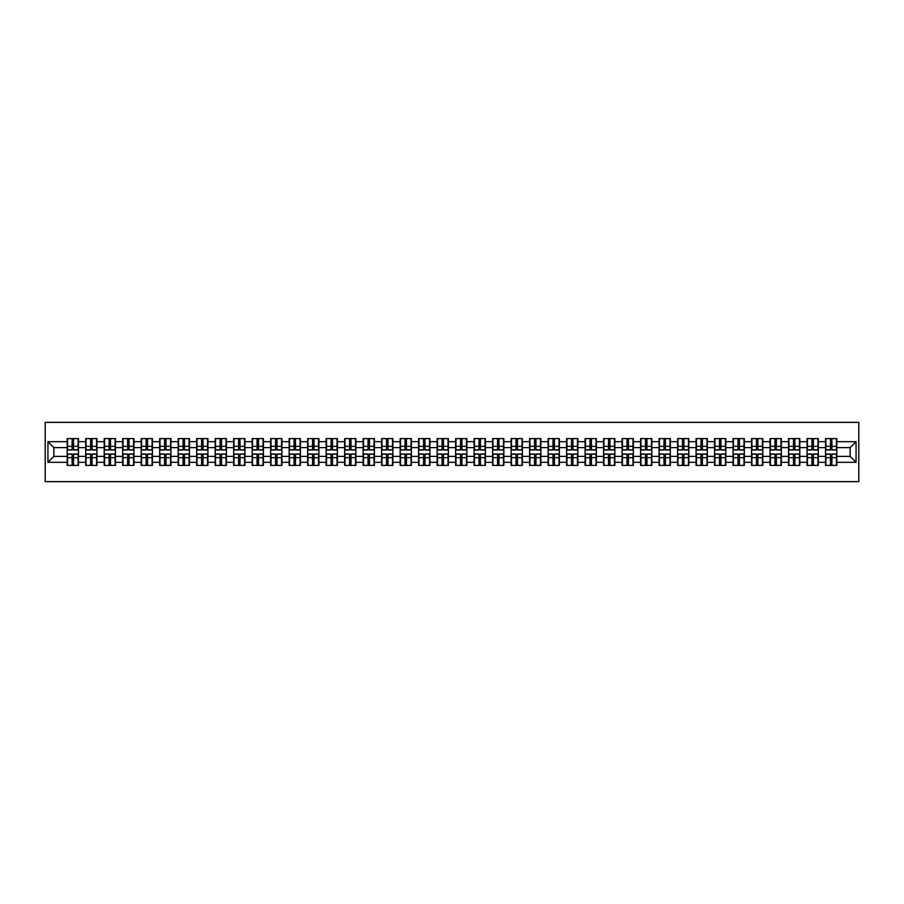 <?xml version="1.0" encoding="UTF-8"?>
<svg xmlns="http://www.w3.org/2000/svg" width="904" height="904" viewBox="0 0 904 904"><rect width="100%" height="100%" fill="white"/><g stroke="black" fill="none" stroke-linecap="round" stroke-linejoin="round"><path stroke-width="1.36" d="M45.2 481.64L858.8 481.64L858.8 422.36L45.2 422.36L45.2 481.64M850.144 456.384L850.144 447.616L836.81 447.616L836.81 456.384L850.144 456.384L856.077 462.317L856.077 441.683L836.81 441.683L836.81 438.598L825.544 438.598L825.544 447.616L818.312 447.616L818.312 456.384L825.544 456.384L825.544 447.616M856.077 462.317L836.81 462.317L836.81 465.402L825.544 465.402L825.544 462.317L818.312 462.317L818.312 465.402L807.046 465.402L807.046 462.317L799.814 462.317L799.814 465.402L788.548 465.402L788.548 462.317L781.316 462.317L781.316 465.402L770.05 465.402L770.05 462.317L762.818 462.317L762.818 465.402L751.552 465.402L751.552 462.317L744.32 462.317L744.32 465.402L733.065 465.402L733.065 462.317L725.833 462.317L725.833 465.402L714.567 465.402L714.567 462.317L707.335 462.317L707.335 465.402L696.069 465.402L696.069 462.317L688.837 462.317L688.837 465.402L677.571 465.402L677.571 462.317L670.339 462.317L670.339 465.402L659.072 465.402L659.072 462.317L651.841 462.317L651.841 465.402L640.574 465.402L640.574 462.317L633.342 462.317L633.342 465.402L622.088 465.402L622.088 462.317L614.856 462.317L614.856 465.402L603.589 465.402L603.589 462.317L596.357 462.317L596.357 465.402L585.091 465.402L585.091 462.317L577.859 462.317L577.859 465.402L566.593 465.402L566.593 462.317L559.361 462.317L559.361 465.402L548.095 465.402L548.095 462.317L540.863 462.317L540.863 465.402L529.597 465.402L529.597 462.317L522.365 462.317L522.365 465.402L511.11 465.402L511.11 462.317L503.867 462.317L503.867 465.402L492.612 465.402L492.612 462.317L485.38 462.317L485.38 465.402L474.114 465.402L474.114 462.317L466.882 462.317L466.882 465.402L455.616 465.402L455.616 462.317L448.384 462.317L448.384 465.402L437.118 465.402L437.118 462.317L429.886 462.317L429.886 465.402L418.62 465.402L418.62 462.317L411.388 462.317L411.388 465.402L400.133 465.402L400.133 462.317L392.89 462.317L392.89 465.402L381.635 465.402L381.635 462.317L374.403 462.317L374.403 465.402L363.137 465.402L363.137 462.317L355.905 462.317L355.905 465.402L344.639 465.402L344.639 462.317L337.407 462.317L337.407 465.402L326.141 465.402L326.141 462.317L318.909 462.317L318.909 465.402L307.642 465.402L307.642 462.317L300.411 462.317L300.411 465.402L289.144 465.402L289.144 462.317L281.912 462.317L281.912 465.402L270.658 465.402L270.658 462.317L263.426 462.317L263.426 465.402L252.159 465.402L252.159 462.317L244.927 462.317L244.927 465.402L233.661 465.402L233.661 462.317L226.429 462.317L226.429 465.402L215.163 465.402L215.163 462.317L207.931 462.317L207.931 465.402L196.665 465.402L196.665 462.317L189.433 462.317L189.433 465.402L178.167 465.402L178.167 462.317L170.935 462.317L170.935 465.402L159.68 465.402L159.68 462.317L152.448 462.317L152.448 465.402L141.182 465.402L141.182 462.317L133.95 462.317L133.95 465.402L122.684 465.402L122.684 462.317L115.452 462.317L115.452 465.402L104.186 465.402L104.186 462.317L96.954 462.317L96.954 465.402L85.688 465.402L85.688 462.317L78.456 462.317L78.456 465.402L67.19 465.402L67.19 462.317L47.923 462.317L47.923 441.683L67.19 441.683L67.19 447.616L53.856 447.616L53.856 456.384L67.19 456.384L67.19 447.616M825.544 441.683L818.312 441.683L818.312 438.598L807.046 438.598L807.046 441.683L799.814 441.683L799.814 438.598L788.548 438.598L788.548 441.683L781.316 441.683L781.316 438.598L770.05 438.598L770.05 441.683L762.818 441.683L762.818 438.598L751.552 438.598L751.552 441.683L744.32 441.683L744.32 438.598L733.065 438.598L733.065 441.683L725.833 441.683L725.833 438.598L714.567 438.598L714.567 441.683L707.335 441.683L707.335 438.598L696.069 438.598L696.069 441.683L688.837 441.683L688.837 438.598L677.571 438.598L677.571 441.683L670.339 441.683L670.339 438.598L659.072 438.598L659.072 441.683L651.841 441.683L651.841 438.598L640.574 438.598L640.574 441.683L633.342 441.683L633.342 438.598L622.088 438.598L622.088 441.683L614.856 441.683L614.856 438.598L603.589 438.598L603.589 441.683L596.357 441.683L596.357 438.598L585.091 438.598L585.091 441.683L577.859 441.683L577.859 438.598L566.593 438.598L566.593 441.683L559.361 441.683L559.361 438.598L548.095 438.598L548.095 441.683L540.863 441.683L540.863 438.598L529.597 438.598L529.597 441.683L522.365 441.683L522.365 438.598L511.11 438.598L511.11 441.683L503.867 441.683L503.867 438.598L492.612 438.598L492.612 441.683L485.38 441.683L485.38 438.598L474.114 438.598L474.114 441.683L466.882 441.683L466.882 438.598L455.616 438.598L455.616 441.683L448.384 441.683L448.384 438.598L437.118 438.598L437.118 441.683L429.886 441.683L429.886 438.598L418.62 438.598L418.62 441.683L411.388 441.683L411.388 438.598L400.133 438.598L400.133 441.683L392.89 441.683L392.89 438.598L381.635 438.598L381.635 441.683L374.403 441.683L374.403 438.598L363.137 438.598L363.137 441.683L355.905 441.683L355.905 438.598L344.639 438.598L344.639 441.683L337.407 441.683L337.407 438.598L326.141 438.598L326.141 441.683L318.909 441.683L318.909 438.598L307.642 438.598L307.642 441.683L300.411 441.683L300.411 438.598L289.144 438.598L289.144 441.683L281.912 441.683L281.912 438.598L270.658 438.598L270.658 441.683L263.426 441.683L263.426 438.598L252.159 438.598L252.159 441.683L244.927 441.683L244.927 438.598L233.661 438.598L233.661 441.683L226.429 441.683L226.429 438.598L215.163 438.598L215.163 441.683L207.931 441.683L207.931 438.598L196.665 438.598L196.665 441.683L189.433 441.683L189.433 438.598L178.167 438.598L178.167 441.683L170.935 441.683L170.935 438.598L159.68 438.598L159.68 441.683L152.448 441.683L152.448 438.598L141.182 438.598L141.182 441.683L133.95 441.683L133.95 438.598L122.684 438.598L122.684 441.683L115.452 441.683L115.452 438.598L104.186 438.598L104.186 441.683L96.954 441.683L96.954 438.598L85.688 438.598L85.688 441.683L78.456 441.683L78.456 438.598L67.19 438.598L67.19 441.683M825.544 456.384L825.544 462.317M818.312 456.384L818.312 462.317M818.312 441.683L818.312 447.616M799.814 456.384L807.046 456.384L807.046 447.616L799.814 447.616L799.814 462.317M807.046 456.384L807.046 462.317M807.046 441.683L807.046 447.616M799.814 441.683L799.814 447.616M781.316 456.384L788.548 456.384L788.548 447.616L781.316 447.616L781.316 462.317M788.548 456.384L788.548 462.317M788.548 441.683L788.548 447.616M781.316 441.683L781.316 447.616M762.818 456.384L770.05 456.384L770.05 447.616L762.818 447.616L762.818 462.317M770.05 456.384L770.05 462.317M770.05 441.683L770.05 447.616M762.818 441.683L762.818 447.616M744.32 456.384L751.552 456.384L751.552 447.616L744.32 447.616L744.32 462.317M751.552 456.384L751.552 462.317M751.552 441.683L751.552 447.616M744.32 441.683L744.32 447.616M725.833 456.384L733.065 456.384L733.065 447.616L725.833 447.616L725.833 462.317M733.065 456.384L733.065 462.317M733.065 441.683L733.065 447.616M725.833 441.683L725.833 447.616M707.335 456.384L714.567 456.384L714.567 447.616L707.335 447.616L707.335 462.317M714.567 456.384L714.567 462.317M714.567 441.683L714.567 447.616M707.335 441.683L707.335 447.616M688.837 456.384L696.069 456.384L696.069 447.616L688.837 447.616L688.837 462.317M696.069 456.384L696.069 462.317M696.069 441.683L696.069 447.616M688.837 441.683L688.837 447.616M670.339 456.384L677.571 456.384L677.571 447.616L670.339 447.616L670.339 462.317M677.571 456.384L677.571 462.317M677.571 441.683L677.571 447.616M670.339 441.683L670.339 447.616M651.841 456.384L659.072 456.384L659.072 447.616L651.841 447.616L651.841 462.317M659.072 456.384L659.072 462.317M659.072 441.683L659.072 447.616M651.841 441.683L651.841 447.616M633.342 456.384L640.574 456.384L640.574 447.616L633.342 447.616L633.342 462.317M640.574 456.384L640.574 462.317M640.574 441.683L640.574 447.616M633.342 441.683L633.342 447.616M614.856 456.384L622.088 456.384L622.088 447.616L614.856 447.616L614.856 462.317M622.088 456.384L622.088 462.317M622.088 441.683L622.088 447.616M614.856 441.683L614.856 447.616M596.357 456.384L603.589 456.384L603.589 447.616L596.357 447.616L596.357 462.317M603.589 456.384L603.589 462.317M603.589 441.683L603.589 447.616M596.357 441.683L596.357 447.616M577.859 456.384L585.091 456.384L585.091 447.616L577.859 447.616L577.859 462.317M585.091 456.384L585.091 462.317M585.091 441.683L585.091 447.616M577.859 441.683L577.859 447.616M559.361 456.384L566.593 456.384L566.593 447.616L559.361 447.616L559.361 462.317M566.593 456.384L566.593 462.317M566.593 441.683L566.593 447.616M559.361 441.683L559.361 447.616M540.863 456.384L548.095 456.384L548.095 447.616L540.863 447.616L540.863 462.317M548.095 456.384L548.095 462.317M548.095 441.683L548.095 447.616M540.863 441.683L540.863 447.616M522.365 456.384L529.597 456.384L529.597 447.616L522.365 447.616L522.365 462.317M529.597 456.384L529.597 462.317M529.597 441.683L529.597 447.616M522.365 441.683L522.365 447.616M503.867 456.384L511.11 456.384L511.11 447.616L503.867 447.616L503.867 462.317M511.11 456.384L511.11 462.317M511.11 441.683L511.11 447.616M503.867 441.683L503.867 447.616M485.38 456.384L492.612 456.384L492.612 447.616L485.38 447.616L485.38 462.317M492.612 456.384L492.612 462.317M492.612 441.683L492.612 447.616M485.38 441.683L485.38 447.616M466.882 456.384L474.114 456.384L474.114 447.616L466.882 447.616L466.882 462.317M474.114 456.384L474.114 462.317M474.114 441.683L474.114 447.616M466.882 441.683L466.882 447.616M448.384 456.384L455.616 456.384L455.616 447.616L448.384 447.616L448.384 462.317M455.616 456.384L455.616 462.317M455.616 441.683L455.616 447.616M448.384 441.683L448.384 447.616M429.886 456.384L437.118 456.384L437.118 447.616L429.886 447.616L429.886 462.317M437.118 456.384L437.118 462.317M437.118 441.683L437.118 447.616M429.886 441.683L429.886 447.616M411.388 456.384L418.62 456.384L418.62 447.616L411.388 447.616L411.388 462.317M418.62 456.384L418.62 462.317M418.62 441.683L418.62 447.616M411.388 441.683L411.388 447.616M392.89 456.384L400.133 456.384L400.133 447.616L392.89 447.616L392.89 462.317M400.133 456.384L400.133 462.317M400.133 441.683L400.133 447.616M392.89 441.683L392.89 447.616M374.403 456.384L381.635 456.384L381.635 447.616L374.403 447.616L374.403 462.317M381.635 456.384L381.635 462.317M381.635 441.683L381.635 447.616M374.403 441.683L374.403 447.616M355.905 456.384L363.137 456.384L363.137 447.616L355.905 447.616L355.905 462.317M363.137 456.384L363.137 462.317M363.137 441.683L363.137 447.616M355.905 441.683L355.905 447.616M337.407 456.384L344.639 456.384L344.639 447.616L337.407 447.616L337.407 462.317M344.639 456.384L344.639 462.317M344.639 441.683L344.639 447.616M337.407 441.683L337.407 447.616M318.909 456.384L326.141 456.384L326.141 447.616L318.909 447.616L318.909 462.317M326.141 456.384L326.141 462.317M326.141 441.683L326.141 447.616M318.909 441.683L318.909 447.616M300.411 456.384L307.642 456.384L307.642 447.616L300.411 447.616L300.411 462.317M307.642 456.384L307.642 462.317M307.642 441.683L307.642 447.616M300.411 441.683L300.411 447.616M281.912 456.384L289.144 456.384L289.144 447.616L281.912 447.616L281.912 462.317M289.144 456.384L289.144 462.317M289.144 441.683L289.144 447.616M281.912 441.683L281.912 447.616M263.426 456.384L270.658 456.384L270.658 447.616L263.426 447.616L263.426 462.317M270.658 456.384L270.658 462.317M270.658 441.683L270.658 447.616M263.426 441.683L263.426 447.616M244.927 456.384L252.159 456.384L252.159 447.616L244.927 447.616L244.927 462.317M252.159 456.384L252.159 462.317M252.159 441.683L252.159 447.616M244.927 441.683L244.927 447.616M226.429 456.384L233.661 456.384L233.661 447.616L226.429 447.616L226.429 462.317M233.661 456.384L233.661 462.317M233.661 441.683L233.661 447.616M226.429 441.683L226.429 447.616M207.931 456.384L215.163 456.384L215.163 447.616L207.931 447.616L207.931 462.317M215.163 456.384L215.163 462.317M215.163 441.683L215.163 447.616M207.931 441.683L207.931 447.616M189.433 456.384L196.665 456.384L196.665 447.616L189.433 447.616L189.433 462.317M196.665 456.384L196.665 462.317M196.665 441.683L196.665 447.616M189.433 441.683L189.433 447.616M170.935 456.384L178.167 456.384L178.167 447.616L170.935 447.616L170.935 462.317M178.167 456.384L178.167 462.317M178.167 441.683L178.167 447.616M170.935 441.683L170.935 447.616M152.448 456.384L159.68 456.384L159.68 447.616L152.448 447.616L152.448 462.317M159.68 456.384L159.68 462.317M159.68 441.683L159.68 447.616M152.448 441.683L152.448 447.616M133.95 456.384L141.182 456.384L141.182 447.616L133.95 447.616L133.95 462.317M141.182 456.384L141.182 462.317M141.182 441.683L141.182 447.616M133.95 441.683L133.95 447.616M115.452 456.384L122.684 456.384L122.684 447.616L115.452 447.616L115.452 462.317M122.684 456.384L122.684 462.317M122.684 441.683L122.684 447.616M115.452 441.683L115.452 447.616M96.954 456.384L104.186 456.384L104.186 447.616L96.954 447.616L96.954 462.317M104.186 456.384L104.186 462.317M104.186 441.683L104.186 447.616M96.954 441.683L96.954 447.616M78.456 456.384L85.688 456.384L85.688 447.616L78.456 447.616L78.456 462.317M85.688 456.384L85.688 462.317M85.688 441.683L85.688 447.616M78.456 441.683L78.456 447.616M67.19 456.384L67.19 462.317M53.856 456.384L47.923 462.317M47.923 441.683L53.856 447.616M836.81 456.384L836.81 462.317M836.81 441.683L836.81 447.616M856.077 441.683L850.144 447.616M78.106 438.598L78.106 449.989L73.54 449.989L73.54 438.598M72.117 438.598L72.117 449.989L67.551 449.989L67.551 438.598M72.117 440.146L73.54 440.146M73.54 444.531L72.117 444.531M67.551 465.402L67.551 454.011L72.117 454.011L72.117 465.402M73.54 465.402L73.54 454.011L78.106 454.011L78.106 465.402M73.54 463.854L72.117 463.854M72.117 459.469L73.54 459.469M96.604 438.598L96.604 449.989L92.038 449.989L92.038 438.598M90.615 438.598L90.615 449.989L86.049 449.989L86.049 438.598M90.615 440.146L92.038 440.146M92.038 444.531L90.615 444.531M115.09 438.598L115.09 449.989L110.525 449.989L110.525 438.598M109.101 438.598L109.101 449.989L104.548 449.989L104.548 438.598M109.101 440.146L110.525 440.146M110.525 444.531L109.101 444.531M133.589 438.598L133.589 449.989L129.023 449.989L129.023 438.598M127.6 438.598L127.6 449.989L123.034 449.989L123.034 438.598M127.6 440.146L129.023 440.146M129.023 444.531L127.6 444.531M152.087 438.598L152.087 449.989L147.522 449.989L147.522 438.598M146.098 438.598L146.098 449.989L141.532 449.989L141.532 438.598M146.098 440.146L147.522 440.146M147.522 444.531L146.098 444.531M170.585 438.598L170.585 449.989L166.02 449.989L166.02 438.598M164.596 438.598L164.596 449.989L160.031 449.989L160.031 438.598M164.596 440.146L166.02 440.146M166.02 444.531L164.596 444.531M86.049 465.402L86.049 454.011L90.615 454.011L90.615 465.402M92.038 465.402L92.038 454.011L96.604 454.011L96.604 465.402M92.038 463.854L90.615 463.854M90.615 459.469L92.038 459.469M104.548 465.402L104.548 454.011L109.101 454.011L109.101 465.402M110.525 465.402L110.525 454.011L115.09 454.011L115.09 465.402M110.525 463.854L109.101 463.854M109.101 459.469L110.525 459.469M123.034 465.402L123.034 454.011L127.6 454.011L127.6 465.402M129.023 465.402L129.023 454.011L133.589 454.011L133.589 465.402M129.023 463.854L127.6 463.854M127.6 459.469L129.023 459.469M141.532 465.402L141.532 454.011L146.098 454.011L146.098 465.402M147.522 465.402L147.522 454.011L152.087 454.011L152.087 465.402M147.522 463.854L146.098 463.854M146.098 459.469L147.522 459.469M160.031 465.402L160.031 454.011L164.596 454.011L164.596 465.402M166.02 465.402L166.02 454.011L170.585 454.011L170.585 465.402M166.02 463.854L164.596 463.854M164.596 459.469L166.02 459.469M189.083 438.598L189.083 449.989L184.518 449.989L184.518 438.598M183.094 438.598L183.094 449.989L178.529 449.989L178.529 438.598M183.094 440.146L184.518 440.146M184.518 444.531L183.094 444.531M178.529 465.402L178.529 454.011L183.094 454.011L183.094 465.402M184.518 465.402L184.518 454.011L189.083 454.011L189.083 465.402M184.518 463.854L183.094 463.854M183.094 459.469L184.518 459.469M207.581 438.598L207.581 449.989L203.016 449.989L203.016 438.598M201.592 438.598L201.592 449.989L197.027 449.989L197.027 438.598M201.592 440.146L203.016 440.146M203.016 444.531L201.592 444.531M197.027 465.402L197.027 454.011L201.592 454.011L201.592 465.402M203.016 465.402L203.016 454.011L207.581 454.011L207.581 465.402M203.016 463.854L201.592 463.854M201.592 459.469L203.016 459.469M226.068 438.598L226.068 449.989L221.503 449.989L221.503 438.598M220.09 438.598L220.09 449.989L215.525 449.989L215.525 438.598M220.09 440.146L221.503 440.146M221.503 444.531L220.09 444.531M215.525 465.402L215.525 454.011L220.09 454.011L220.09 465.402M221.503 465.402L221.503 454.011L226.068 454.011L226.068 465.402M221.503 463.854L220.09 463.854M220.09 459.469L221.503 459.469M244.566 438.598L244.566 449.989L240.001 449.989L240.001 438.598M238.577 438.598L238.577 449.989L234.012 449.989L234.012 438.598M238.577 440.146L240.001 440.146M240.001 444.531L238.577 444.531M234.012 465.402L234.012 454.011L238.577 454.011L238.577 465.402M240.001 465.402L240.001 454.011L244.566 454.011L244.566 465.402M240.001 463.854L238.577 463.854M238.577 459.469L240.001 459.469M263.064 438.598L263.064 449.989L258.499 449.989L258.499 438.598M257.075 438.598L257.075 449.989L252.51 449.989L252.51 438.598M257.075 440.146L258.499 440.146M258.499 444.531L257.075 444.531M252.51 465.402L252.51 454.011L257.075 454.011L257.075 465.402M258.499 465.402L258.499 454.011L263.064 454.011L263.064 465.402M258.499 463.854L257.075 463.854M257.075 459.469L258.499 459.469M281.562 438.598L281.562 449.989L276.997 449.989L276.997 438.598M275.573 438.598L275.573 449.989L271.008 449.989L271.008 438.598M275.573 440.146L276.997 440.146M276.997 444.531L275.573 444.531M271.008 465.402L271.008 454.011L275.573 454.011L275.573 465.402M276.997 465.402L276.997 454.011L281.562 454.011L281.562 465.402M276.997 463.854L275.573 463.854M275.573 459.469L276.997 459.469M300.06 438.598L300.06 449.989L295.495 449.989L295.495 438.598M294.071 438.598L294.071 449.989L289.506 449.989L289.506 438.598M294.071 440.146L295.495 440.146M295.495 444.531L294.071 444.531M289.506 465.402L289.506 454.011L294.071 454.011L294.071 465.402M295.495 465.402L295.495 454.011L300.06 454.011L300.06 465.402M295.495 463.854L294.071 463.854M294.071 459.469L295.495 459.469M318.558 438.598L318.558 449.989L313.993 449.989L313.993 438.598M312.569 438.598L312.569 449.989L308.004 449.989L308.004 438.598M312.569 440.146L313.993 440.146M313.993 444.531L312.569 444.531M308.004 465.402L308.004 454.011L312.569 454.011L312.569 465.402M313.993 465.402L313.993 454.011L318.558 454.011L318.558 465.402M313.993 463.854L312.569 463.854M312.569 459.469L313.993 459.469M337.045 438.598L337.045 449.989L332.48 449.989L332.48 438.598M331.067 438.598L331.067 449.989L326.502 449.989L326.502 438.598M331.067 440.146L332.48 440.146M332.48 444.531L331.067 444.531M326.502 465.402L326.502 454.011L331.067 454.011L331.067 465.402M332.48 465.402L332.48 454.011L337.045 454.011L337.045 465.402M332.48 463.854L331.067 463.854M331.067 459.469L332.48 459.469M355.543 438.598L355.543 449.989L350.978 449.989L350.978 438.598M349.554 438.598L349.554 449.989L344.989 449.989L344.989 438.598M349.554 440.146L350.978 440.146M350.978 444.531L349.554 444.531M344.989 465.402L344.989 454.011L349.554 454.011L349.554 465.402M350.978 465.402L350.978 454.011L355.543 454.011L355.543 465.402M350.978 463.854L349.554 463.854M349.554 459.469L350.978 459.469M374.041 438.598L374.041 449.989L369.476 449.989L369.476 438.598M368.052 438.598L368.052 449.989L363.487 449.989L363.487 438.598M368.052 440.146L369.476 440.146M369.476 444.531L368.052 444.531M363.487 465.402L363.487 454.011L368.052 454.011L368.052 465.402M369.476 465.402L369.476 454.011L374.041 454.011L374.041 465.402M369.476 463.854L368.052 463.854M368.052 459.469L369.476 459.469M392.539 438.598L392.539 449.989L387.974 449.989L387.974 438.598M386.55 438.598L386.55 449.989L381.985 449.989L381.985 438.598M386.55 440.146L387.974 440.146M387.974 444.531L386.55 444.531M381.985 465.402L381.985 454.011L386.55 454.011L386.55 465.402M387.974 465.402L387.974 454.011L392.539 454.011L392.539 465.402M387.974 463.854L386.55 463.854M386.55 459.469L387.974 459.469M411.037 438.598L411.037 449.989L406.472 449.989L406.472 438.598M405.048 438.598L405.048 449.989L400.483 449.989L400.483 438.598M405.048 440.146L406.472 440.146M406.472 444.531L405.048 444.531M429.536 438.598L429.536 449.989L424.97 449.989L424.97 438.598M423.547 438.598L423.547 449.989L418.981 449.989L418.981 438.598M423.547 440.146L424.97 440.146M424.97 444.531L423.547 444.531M448.022 438.598L448.022 449.989L443.468 449.989L443.468 438.598M442.045 438.598L442.045 449.989L437.479 449.989L437.479 438.598M442.045 440.146L443.468 440.146M443.468 444.531L442.045 444.531M466.52 438.598L466.52 449.989L461.955 449.989L461.955 438.598M460.531 438.598L460.531 449.989L455.978 449.989L455.978 438.598M460.531 440.146L461.955 440.146M461.955 444.531L460.531 444.531M485.019 438.598L485.019 449.989L480.453 449.989L480.453 438.598M479.03 438.598L479.03 449.989L474.464 449.989L474.464 438.598M479.03 440.146L480.453 440.146M480.453 444.531L479.03 444.531M503.517 438.598L503.517 449.989L498.951 449.989L498.951 438.598M497.528 438.598L497.528 449.989L492.962 449.989L492.962 438.598M497.528 440.146L498.951 440.146M498.951 444.531L497.528 444.531M522.015 438.598L522.015 449.989L517.45 449.989L517.45 438.598M516.026 438.598L516.026 449.989L511.461 449.989L511.461 438.598M516.026 440.146L517.45 440.146M517.45 444.531L516.026 444.531M540.513 438.598L540.513 449.989L535.948 449.989L535.948 438.598M534.524 438.598L534.524 449.989L529.959 449.989L529.959 438.598M534.524 440.146L535.948 440.146M535.948 444.531L534.524 444.531M559.011 438.598L559.011 449.989L554.446 449.989L554.446 438.598M553.022 438.598L553.022 449.989L548.457 449.989L548.457 438.598M553.022 440.146L554.446 440.146M554.446 444.531L553.022 444.531M577.498 438.598L577.498 449.989L572.933 449.989L572.933 438.598M571.52 438.598L571.52 449.989L566.955 449.989L566.955 438.598M571.52 440.146L572.933 440.146M572.933 444.531L571.52 444.531M595.996 438.598L595.996 449.989L591.431 449.989L591.431 438.598M590.007 438.598L590.007 449.989L585.442 449.989L585.442 438.598M590.007 440.146L591.431 440.146M591.431 444.531L590.007 444.531M614.494 438.598L614.494 449.989L609.929 449.989L609.929 438.598M608.505 438.598L608.505 449.989L603.94 449.989L603.94 438.598M608.505 440.146L609.929 440.146M609.929 444.531L608.505 444.531M632.992 438.598L632.992 449.989L628.427 449.989L628.427 438.598M627.003 438.598L627.003 449.989L622.438 449.989L622.438 438.598M627.003 440.146L628.427 440.146M628.427 444.531L627.003 444.531M651.49 438.598L651.49 449.989L646.925 449.989L646.925 438.598M645.501 438.598L645.501 449.989L640.936 449.989L640.936 438.598M645.501 440.146L646.925 440.146M646.925 444.531L645.501 444.531M669.988 438.598L669.988 449.989L665.423 449.989L665.423 438.598M663.999 438.598L663.999 449.989L659.434 449.989L659.434 438.598M663.999 440.146L665.423 440.146M665.423 444.531L663.999 444.531M688.475 438.598L688.475 449.989L683.91 449.989L683.91 438.598M682.497 438.598L682.497 449.989L677.932 449.989L677.932 438.598M682.497 440.146L683.91 440.146M683.91 444.531L682.497 444.531M706.973 438.598L706.973 449.989L702.408 449.989L702.408 438.598M700.984 438.598L700.984 449.989L696.419 449.989L696.419 438.598M700.984 440.146L702.408 440.146M702.408 444.531L700.984 444.531M725.471 438.598L725.471 449.989L720.906 449.989L720.906 438.598M719.482 438.598L719.482 449.989L714.917 449.989L714.917 438.598M719.482 440.146L720.906 440.146M720.906 444.531L719.482 444.531M743.969 438.598L743.969 449.989L739.404 449.989L739.404 438.598M737.98 438.598L737.98 449.989L733.415 449.989L733.415 438.598M737.98 440.146L739.404 440.146M739.404 444.531L737.98 444.531M762.467 438.598L762.467 449.989L757.902 449.989L757.902 438.598M756.478 438.598L756.478 449.989L751.913 449.989L751.913 438.598M756.478 440.146L757.902 440.146M757.902 444.531L756.478 444.531M780.966 438.598L780.966 449.989L776.4 449.989L776.4 438.598M774.977 438.598L774.977 449.989L770.411 449.989L770.411 438.598M774.977 440.146L776.4 440.146M776.4 444.531L774.977 444.531M799.452 438.598L799.452 449.989L794.899 449.989L794.899 438.598M793.475 438.598L793.475 449.989L788.909 449.989L788.909 438.598M793.475 440.146L794.899 440.146M794.899 444.531L793.475 444.531M817.95 438.598L817.95 449.989L813.385 449.989L813.385 438.598M811.961 438.598L811.961 449.989L807.396 449.989L807.396 438.598M811.961 440.146L813.385 440.146M813.385 444.531L811.961 444.531M400.483 465.402L400.483 454.011L405.048 454.011L405.048 465.402M406.472 465.402L406.472 454.011L411.037 454.011L411.037 465.402M406.472 463.854L405.048 463.854M405.048 459.469L406.472 459.469M418.981 465.402L418.981 454.011L423.547 454.011L423.547 465.402M424.97 465.402L424.97 454.011L429.536 454.011L429.536 465.402M424.97 463.854L423.547 463.854M423.547 459.469L424.97 459.469M437.479 465.402L437.479 454.011L442.045 454.011L442.045 465.402M443.468 465.402L443.468 454.011L448.022 454.011L448.022 465.402M443.468 463.854L442.045 463.854M442.045 459.469L443.468 459.469M455.978 465.402L455.978 454.011L460.531 454.011L460.531 465.402M461.955 465.402L461.955 454.011L466.52 454.011L466.52 465.402M461.955 463.854L460.531 463.854M460.531 459.469L461.955 459.469M474.464 465.402L474.464 454.011L479.03 454.011L479.03 465.402M480.453 465.402L480.453 454.011L485.019 454.011L485.019 465.402M480.453 463.854L479.03 463.854M479.03 459.469L480.453 459.469M492.962 465.402L492.962 454.011L497.528 454.011L497.528 465.402M498.951 465.402L498.951 454.011L503.517 454.011L503.517 465.402M498.951 463.854L497.528 463.854M497.528 459.469L498.951 459.469M511.461 465.402L511.461 454.011L516.026 454.011L516.026 465.402M517.45 465.402L517.45 454.011L522.015 454.011L522.015 465.402M517.45 463.854L516.026 463.854M516.026 459.469L517.45 459.469M529.959 465.402L529.959 454.011L534.524 454.011L534.524 465.402M535.948 465.402L535.948 454.011L540.513 454.011L540.513 465.402M535.948 463.854L534.524 463.854M534.524 459.469L535.948 459.469M548.457 465.402L548.457 454.011L553.022 454.011L553.022 465.402M554.446 465.402L554.446 454.011L559.011 454.011L559.011 465.402M554.446 463.854L553.022 463.854M553.022 459.469L554.446 459.469M566.955 465.402L566.955 454.011L571.52 454.011L571.52 465.402M572.933 465.402L572.933 454.011L577.498 454.011L577.498 465.402M572.933 463.854L571.52 463.854M571.52 459.469L572.933 459.469M585.442 465.402L585.442 454.011L590.007 454.011L590.007 465.402M591.431 465.402L591.431 454.011L595.996 454.011L595.996 465.402M591.431 463.854L590.007 463.854M590.007 459.469L591.431 459.469M603.94 465.402L603.94 454.011L608.505 454.011L608.505 465.402M609.929 465.402L609.929 454.011L614.494 454.011L614.494 465.402M609.929 463.854L608.505 463.854M608.505 459.469L609.929 459.469M622.438 465.402L622.438 454.011L627.003 454.011L627.003 465.402M628.427 465.402L628.427 454.011L632.992 454.011L632.992 465.402M628.427 463.854L627.003 463.854M627.003 459.469L628.427 459.469M640.936 465.402L640.936 454.011L645.501 454.011L645.501 465.402M646.925 465.402L646.925 454.011L651.49 454.011L651.49 465.402M646.925 463.854L645.501 463.854M645.501 459.469L646.925 459.469M659.434 465.402L659.434 454.011L663.999 454.011L663.999 465.402M665.423 465.402L665.423 454.011L669.988 454.011L669.988 465.402M665.423 463.854L663.999 463.854M663.999 459.469L665.423 459.469M677.932 465.402L677.932 454.011L682.497 454.011L682.497 465.402M683.91 465.402L683.91 454.011L688.475 454.011L688.475 465.402M683.91 463.854L682.497 463.854M682.497 459.469L683.91 459.469M696.419 465.402L696.419 454.011L700.984 454.011L700.984 465.402M702.408 465.402L702.408 454.011L706.973 454.011L706.973 465.402M702.408 463.854L700.984 463.854M700.984 459.469L702.408 459.469M714.917 465.402L714.917 454.011L719.482 454.011L719.482 465.402M720.906 465.402L720.906 454.011L725.471 454.011L725.471 465.402M720.906 463.854L719.482 463.854M719.482 459.469L720.906 459.469M733.415 465.402L733.415 454.011L737.98 454.011L737.98 465.402M739.404 465.402L739.404 454.011L743.969 454.011L743.969 465.402M739.404 463.854L737.98 463.854M737.98 459.469L739.404 459.469M751.913 465.402L751.913 454.011L756.478 454.011L756.478 465.402M757.902 465.402L757.902 454.011L762.467 454.011L762.467 465.402M757.902 463.854L756.478 463.854M756.478 459.469L757.902 459.469M770.411 465.402L770.411 454.011L774.977 454.011L774.977 465.402M776.4 465.402L776.4 454.011L780.966 454.011L780.966 465.402M776.4 463.854L774.977 463.854M774.977 459.469L776.4 459.469M788.909 465.402L788.909 454.011L793.475 454.011L793.475 465.402M794.899 465.402L794.899 454.011L799.452 454.011L799.452 465.402M794.899 463.854L793.475 463.854M793.475 459.469L794.899 459.469M807.396 465.402L807.396 454.011L811.961 454.011L811.961 465.402M813.385 465.402L813.385 454.011L817.95 454.011L817.95 465.402M813.385 463.854L811.961 463.854M811.961 459.469L813.385 459.469M836.449 438.598L836.449 449.989L831.883 449.989L831.883 438.598M830.46 438.598L830.46 449.989L825.894 449.989L825.894 438.598M830.46 440.146L831.883 440.146M831.883 444.531L830.46 444.531M825.894 465.402L825.894 454.011L830.46 454.011L830.46 465.402M831.883 465.402L831.883 454.011L836.449 454.011L836.449 465.402M831.883 463.854L830.46 463.854M830.46 459.469L831.883 459.469M72.117 446.327L67.551 446.327M72.117 449.83L67.551 449.83M78.106 446.327L73.54 446.327M78.106 449.83L73.54 449.83M73.54 457.673L78.106 457.673M73.54 454.17L78.106 454.17M67.551 457.673L72.117 457.673M67.551 454.17L72.117 454.17M90.615 446.327L86.049 446.327M90.615 449.83L86.049 449.83M96.604 446.327L92.038 446.327M96.604 449.83L92.038 449.83M109.101 446.327L104.548 446.327M109.101 449.83L104.548 449.83M115.09 446.327L110.525 446.327M115.09 449.83L110.525 449.83M127.6 446.327L123.034 446.327M127.6 449.83L123.034 449.83M133.589 446.327L129.023 446.327M133.589 449.83L129.023 449.83M146.098 446.327L141.532 446.327M146.098 449.83L141.532 449.83M152.087 446.327L147.522 446.327M152.087 449.83L147.522 449.83M164.596 446.327L160.031 446.327M164.596 449.83L160.031 449.83M170.585 446.327L166.02 446.327M170.585 449.83L166.02 449.83M92.038 457.673L96.604 457.673M92.038 454.17L96.604 454.17M86.049 457.673L90.615 457.673M86.049 454.17L90.615 454.17M110.525 457.673L115.09 457.673M110.525 454.17L115.09 454.17M104.548 457.673L109.101 457.673M104.548 454.17L109.101 454.17M129.023 457.673L133.589 457.673M129.023 454.17L133.589 454.17M123.034 457.673L127.6 457.673M123.034 454.17L127.6 454.17M147.522 457.673L152.087 457.673M147.522 454.17L152.087 454.17M141.532 457.673L146.098 457.673M141.532 454.17L146.098 454.17M166.02 457.673L170.585 457.673M166.02 454.17L170.585 454.17M160.031 457.673L164.596 457.673M160.031 454.17L164.596 454.17M183.094 446.327L178.529 446.327M183.094 449.83L178.529 449.83M189.083 446.327L184.518 446.327M189.083 449.83L184.518 449.83M184.518 457.673L189.083 457.673M184.518 454.17L189.083 454.17M178.529 457.673L183.094 457.673M178.529 454.17L183.094 454.17M201.592 446.327L197.027 446.327M201.592 449.83L197.027 449.83M207.581 446.327L203.016 446.327M207.581 449.83L203.016 449.83M203.016 457.673L207.581 457.673M203.016 454.17L207.581 454.17M197.027 457.673L201.592 457.673M197.027 454.17L201.592 454.17M220.09 446.327L215.525 446.327M220.09 449.83L215.525 449.83M226.068 446.327L221.503 446.327M226.068 449.83L221.503 449.83M221.503 457.673L226.068 457.673M221.503 454.17L226.068 454.17M215.525 457.673L220.09 457.673M215.525 454.17L220.09 454.17M238.577 446.327L234.012 446.327M238.577 449.83L234.012 449.83M244.566 446.327L240.001 446.327M244.566 449.83L240.001 449.83M240.001 457.673L244.566 457.673M240.001 454.17L244.566 454.17M234.012 457.673L238.577 457.673M234.012 454.17L238.577 454.17M257.075 446.327L252.51 446.327M257.075 449.83L252.51 449.83M263.064 446.327L258.499 446.327M263.064 449.83L258.499 449.83M258.499 457.673L263.064 457.673M258.499 454.17L263.064 454.17M252.51 457.673L257.075 457.673M252.51 454.17L257.075 454.17M275.573 446.327L271.008 446.327M275.573 449.83L271.008 449.83M281.562 446.327L276.997 446.327M281.562 449.83L276.997 449.83M276.997 457.673L281.562 457.673M276.997 454.17L281.562 454.17M271.008 457.673L275.573 457.673M271.008 454.17L275.573 454.17M294.071 446.327L289.506 446.327M294.071 449.83L289.506 449.83M300.06 446.327L295.495 446.327M300.06 449.83L295.495 449.83M295.495 457.673L300.06 457.673M295.495 454.17L300.06 454.17M289.506 457.673L294.071 457.673M289.506 454.17L294.071 454.17M312.569 446.327L308.004 446.327M312.569 449.83L308.004 449.83M318.558 446.327L313.993 446.327M318.558 449.83L313.993 449.83M313.993 457.673L318.558 457.673M313.993 454.17L318.558 454.17M308.004 457.673L312.569 457.673M308.004 454.17L312.569 454.17M331.067 446.327L326.502 446.327M331.067 449.83L326.502 449.83M337.045 446.327L332.48 446.327M337.045 449.83L332.48 449.83M332.48 457.673L337.045 457.673M332.48 454.17L337.045 454.17M326.502 457.673L331.067 457.673M326.502 454.17L331.067 454.17M349.554 446.327L344.989 446.327M349.554 449.83L344.989 449.83M355.543 446.327L350.978 446.327M355.543 449.83L350.978 449.83M350.978 457.673L355.543 457.673M350.978 454.17L355.543 454.17M344.989 457.673L349.554 457.673M344.989 454.17L349.554 454.17M368.052 446.327L363.487 446.327M368.052 449.83L363.487 449.83M374.041 446.327L369.476 446.327M374.041 449.83L369.476 449.83M369.476 457.673L374.041 457.673M369.476 454.17L374.041 454.17M363.487 457.673L368.052 457.673M363.487 454.17L368.052 454.17M386.55 446.327L381.985 446.327M386.55 449.83L381.985 449.83M392.539 446.327L387.974 446.327M392.539 449.83L387.974 449.83M387.974 457.673L392.539 457.673M387.974 454.17L392.539 454.17M381.985 457.673L386.55 457.673M381.985 454.17L386.55 454.17M405.048 446.327L400.483 446.327M405.048 449.83L400.483 449.83M411.037 446.327L406.472 446.327M411.037 449.83L406.472 449.83M423.547 446.327L418.981 446.327M423.547 449.83L418.981 449.83M429.536 446.327L424.97 446.327M429.536 449.83L424.97 449.83M442.045 446.327L437.479 446.327M442.045 449.83L437.479 449.83M448.022 446.327L443.468 446.327M448.022 449.83L443.468 449.83M460.531 446.327L455.978 446.327M460.531 449.83L455.978 449.83M466.52 446.327L461.955 446.327M466.52 449.83L461.955 449.83M479.03 446.327L474.464 446.327M479.03 449.83L474.464 449.83M485.019 446.327L480.453 446.327M485.019 449.83L480.453 449.83M497.528 446.327L492.962 446.327M497.528 449.83L492.962 449.83M503.517 446.327L498.951 446.327M503.517 449.83L498.951 449.83M516.026 446.327L511.461 446.327M516.026 449.83L511.461 449.83M522.015 446.327L517.45 446.327M522.015 449.83L517.45 449.83M534.524 446.327L529.959 446.327M534.524 449.83L529.959 449.83M540.513 446.327L535.948 446.327M540.513 449.83L535.948 449.83M553.022 446.327L548.457 446.327M553.022 449.83L548.457 449.83M559.011 446.327L554.446 446.327M559.011 449.83L554.446 449.83M571.52 446.327L566.955 446.327M571.52 449.83L566.955 449.83M577.498 446.327L572.933 446.327M577.498 449.83L572.933 449.83M590.007 446.327L585.442 446.327M590.007 449.83L585.442 449.83M595.996 446.327L591.431 446.327M595.996 449.83L591.431 449.83M608.505 446.327L603.94 446.327M608.505 449.83L603.94 449.83M614.494 446.327L609.929 446.327M614.494 449.83L609.929 449.83M627.003 446.327L622.438 446.327M627.003 449.83L622.438 449.83M632.992 446.327L628.427 446.327M632.992 449.83L628.427 449.83M645.501 446.327L640.936 446.327M645.501 449.83L640.936 449.83M651.49 446.327L646.925 446.327M651.49 449.83L646.925 449.83M663.999 446.327L659.434 446.327M663.999 449.83L659.434 449.83M669.988 446.327L665.423 446.327M669.988 449.83L665.423 449.83M682.497 446.327L677.932 446.327M682.497 449.83L677.932 449.83M688.475 446.327L683.91 446.327M688.475 449.83L683.91 449.83M700.984 446.327L696.419 446.327M700.984 449.83L696.419 449.83M706.973 446.327L702.408 446.327M706.973 449.83L702.408 449.83M719.482 446.327L714.917 446.327M719.482 449.83L714.917 449.83M725.471 446.327L720.906 446.327M725.471 449.83L720.906 449.83M737.98 446.327L733.415 446.327M737.98 449.83L733.415 449.83M743.969 446.327L739.404 446.327M743.969 449.83L739.404 449.83M756.478 446.327L751.913 446.327M756.478 449.83L751.913 449.83M762.467 446.327L757.902 446.327M762.467 449.83L757.902 449.83M774.977 446.327L770.411 446.327M774.977 449.83L770.411 449.83M780.966 446.327L776.4 446.327M780.966 449.83L776.4 449.83M793.475 446.327L788.909 446.327M793.475 449.83L788.909 449.83M799.452 446.327L794.899 446.327M799.452 449.83L794.899 449.83M811.961 446.327L807.396 446.327M811.961 449.83L807.396 449.83M817.95 446.327L813.385 446.327M817.95 449.83L813.385 449.83M406.472 457.673L411.037 457.673M406.472 454.17L411.037 454.17M400.483 457.673L405.048 457.673M400.483 454.17L405.048 454.17M424.97 457.673L429.536 457.673M424.97 454.17L429.536 454.17M418.981 457.673L423.547 457.673M418.981 454.17L423.547 454.17M443.468 457.673L448.022 457.673M443.468 454.17L448.022 454.17M437.479 457.673L442.045 457.673M437.479 454.17L442.045 454.17M461.955 457.673L466.52 457.673M461.955 454.17L466.52 454.17M455.978 457.673L460.531 457.673M455.978 454.17L460.531 454.17M480.453 457.673L485.019 457.673M480.453 454.17L485.019 454.17M474.464 457.673L479.03 457.673M474.464 454.17L479.03 454.17M498.951 457.673L503.517 457.673M498.951 454.17L503.517 454.17M492.962 457.673L497.528 457.673M492.962 454.17L497.528 454.17M517.45 457.673L522.015 457.673M517.45 454.17L522.015 454.17M511.461 457.673L516.026 457.673M511.461 454.17L516.026 454.17M535.948 457.673L540.513 457.673M535.948 454.17L540.513 454.17M529.959 457.673L534.524 457.673M529.959 454.17L534.524 454.17M554.446 457.673L559.011 457.673M554.446 454.17L559.011 454.17M548.457 457.673L553.022 457.673M548.457 454.17L553.022 454.17M572.933 457.673L577.498 457.673M572.933 454.17L577.498 454.17M566.955 457.673L571.52 457.673M566.955 454.17L571.52 454.17M591.431 457.673L595.996 457.673M591.431 454.17L595.996 454.17M585.442 457.673L590.007 457.673M585.442 454.17L590.007 454.17M609.929 457.673L614.494 457.673M609.929 454.17L614.494 454.17M603.94 457.673L608.505 457.673M603.94 454.17L608.505 454.17M628.427 457.673L632.992 457.673M628.427 454.17L632.992 454.17M622.438 457.673L627.003 457.673M622.438 454.17L627.003 454.17M646.925 457.673L651.49 457.673M646.925 454.17L651.49 454.17M640.936 457.673L645.501 457.673M640.936 454.17L645.501 454.17M665.423 457.673L669.988 457.673M665.423 454.17L669.988 454.17M659.434 457.673L663.999 457.673M659.434 454.17L663.999 454.17M683.91 457.673L688.475 457.673M683.91 454.17L688.475 454.17M677.932 457.673L682.497 457.673M677.932 454.17L682.497 454.17M702.408 457.673L706.973 457.673M702.408 454.17L706.973 454.17M696.419 457.673L700.984 457.673M696.419 454.17L700.984 454.17M720.906 457.673L725.471 457.673M720.906 454.17L725.471 454.17M714.917 457.673L719.482 457.673M714.917 454.17L719.482 454.17M739.404 457.673L743.969 457.673M739.404 454.17L743.969 454.17M733.415 457.673L737.98 457.673M733.415 454.17L737.98 454.17M757.902 457.673L762.467 457.673M757.902 454.17L762.467 454.17M751.913 457.673L756.478 457.673M751.913 454.17L756.478 454.17M776.4 457.673L780.966 457.673M776.4 454.17L780.966 454.17M770.411 457.673L774.977 457.673M770.411 454.17L774.977 454.17M794.899 457.673L799.452 457.673M794.899 454.17L799.452 454.17M788.909 457.673L793.475 457.673M788.909 454.17L793.475 454.17M813.385 457.673L817.95 457.673M813.385 454.17L817.95 454.17M807.396 457.673L811.961 457.673M807.396 454.17L811.961 454.17M830.46 446.327L825.894 446.327M830.46 449.83L825.894 449.83M836.449 446.327L831.883 446.327M836.449 449.83L831.883 449.83M831.883 457.673L836.449 457.673M831.883 454.17L836.449 454.17M825.894 457.673L830.46 457.673M825.894 454.17L830.46 454.17"/></g></svg>
